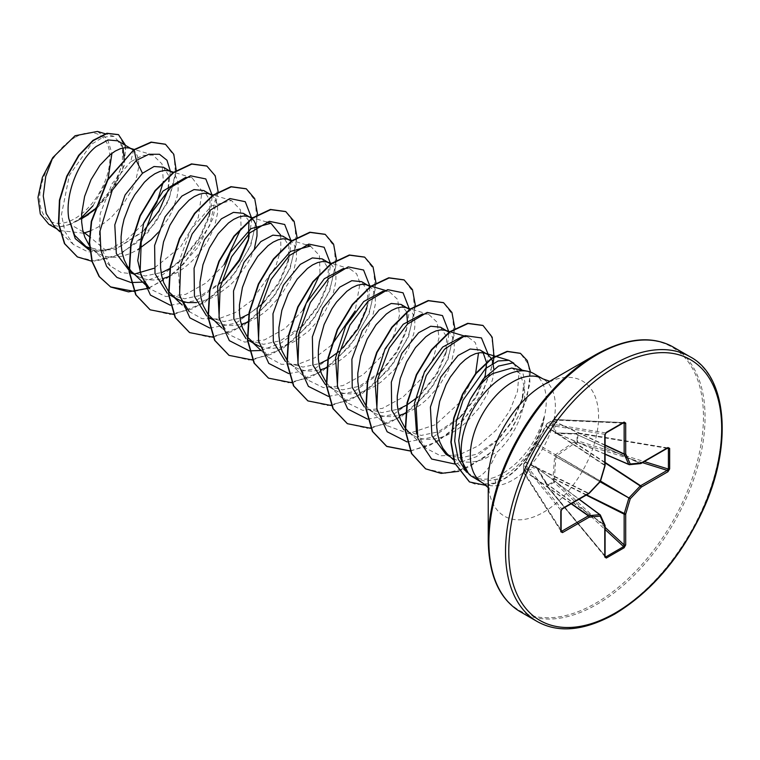 <?xml version="1.0" encoding="UTF-8"?>
<svg xmlns="http://www.w3.org/2000/svg" width="760" height="760" viewBox="0 0 760 760"><rect width="100%" height="100%" fill="white"/><g stroke="black" fill="none" stroke-linecap="round" stroke-linejoin="round"><path stroke-width="0.57" stroke-dasharray="3.8 2.85" d="M524.561 463.068A1.149 0.864 40.4 0 1 524.723 462.65L523.783 463.752A1.149 1.149 0 0 0 523.517 464.445A1.149 0.712 1.6 0 1 523.621 464.18L523.621 471.884L524.961 470.307L535.439 466.193L536.332 466.706L546.193 482.562L547 485.383L536.028 467.295L525.625 471.542L524.59 473.014A1.149 0.807 -32.6 0 1 523.602 472.378L523.602 464.749A1.149 0.912 -39.3 0 1 524.59 463.524L546.44 426.208A1.149 0.864 -160.4 0 1 546.231 425.391L546.231 425.391A1.149 0.864 -160.4 0 1 546.516 425.04L535.439 445.027L523.621 464.18A1.149 0.864 40.4 0 1 524.59 463.524L561.754 508.925L561.051 510.492L561.051 531.031L561.754 531.231M605.093 555.997L547.466 486.181A1.149 0.684 -123.8 0 1 547 485.383L553.679 481.526A1.149 0.636 -116.3 0 0 554.097 482.353L546.915 486.219L605.825 556.89M624.15 423.177L623.618 422.655L605.825 432.934L604.827 434.33L604.827 465.091L546.44 426.208L546.924 424.84A1.149 0.912 -80.7 0 1 547.494 423.367L554.097 419.558A1.149 0.807 -87.4 0 1 555.142 420.09L554.392 421.724L555.911 432.858L574.94 433.589L577.742 432.829L577.989 433.352L577.476 442.481L574.94 443.07L555.911 456.323L554.392 478.676L555.142 481.166L553.679 481.526L552.986 478.638L554.658 456.123L555.55 454.584L574.218 441.873L577.058 441.028L577.058 433.323L574.218 434.026L555.55 433.418L554.658 432.896L552.986 421.772L553.679 419.824L547 423.681L546.516 425.04M74.812 137.512A49.666 28.671 120 0 0 39.7 198.332A49.666 28.671 120 0 0 74.812 218.614A49.666 28.671 120 0 0 109.934 157.785A49.666 28.671 120 0 0 74.812 137.512M533.795 373.616A60.135 34.713 -60 0 1 544.16 417.544L544.322 417.639A59.622 34.428 -60 0 1 503.139 479.674A59.622 34.428 -60 0 1 495.586 483.246L494.883 477.223C488.176 479.636 481.945 479.835 476.206 477.802C480.738 476.833 485.763 472.159 491.302 463.771L497.439 451.744A53.684 30.998 -60 0 0 523.592 384.113L519.802 373.226L511.736 368.049M544.16 417.544L544.084 416.888A59.622 34.428 -60 0 1 502.816 479.484A59.622 34.428 -60 0 1 495.264 483.056L476.387 484.633L469.414 481.887M544.322 417.639C537.7 443.431 524.561 462.697 504.906 475.465L497.306 479.085L484.984 481.137L473.974 477.945M544.084 416.888C536.37 442.13 522.5 461.054 502.464 473.67L494.883 477.223M446.015 454.366L460.427 457.966L477.052 454.128L499.092 438.644L513.447 420.137L521.968 400.33L523.592 384.113M447.982 454.623L453.159 458.489L457.463 460.493L463.752 462.023L470.526 462.222L477.641 461.082L484.927 458.679L497.439 451.744M83.144 231.857L70.262 224.418A53.684 30.998 120 0 0 75.021 222.015A53.684 30.998 120 0 0 75.249 221.882L81.538 218.88M89.813 231.163L97.717 227.306L104.832 222.623L111.615 216.999L123.557 203.642L132.468 188.812L135.536 181.383L138.643 167.608L138.652 161.661L137.655 156.589L135.707 152.541L133.409 150.034M85.832 246.42L101.137 250.534L118.636 247.199L143.469 230.916L159.258 211.232L167.989 190.769L168.805 175.798L163.362 167.191M89.395 245.641L92.929 249.641L98.106 253.498L102.41 255.512L108.699 257.041L115.482 257.231L122.598 256.101L129.884 253.688L137.693 249.774M130.425 272.166L145.217 275.975L162.203 272.346M132.382 272.412L137.56 276.279L141.864 278.284L148.152 279.813L154.926 280.012L162.412 278.787M168.71 276.716L176.614 272.859L183.739 268.175L190.513 262.551L196.802 256.158L207.347 241.851L214.443 226.936L217.55 213.161L217.55 207.214L216.552 202.141L214.605 198.094L212.306 195.586M169.879 294.937L184.661 298.756L201.656 295.127L223.487 280.601M196.526 302.575L208.781 299.24L216.068 295.64L229.966 285.323L236.255 278.93L246.791 264.632L250.819 257.137L254.638 247.465M209.323 317.718L224.105 321.527L241.1 317.898M211.28 317.965L216.457 321.831L220.761 323.836L227.05 325.365L233.833 325.565L241.309 324.339M248.776 340.49L263.568 344.308L280.554 340.68L303.791 324.805L318.706 305.824L327.313 285.76L328.396 268.774L322.192 258.885M259.787 346.455L266.494 348.147L273.277 348.337L280.392 347.206L287.679 344.793L294.966 341.192L308.864 330.875L320.805 317.519L325.688 310.184L332.785 295.269L335.901 281.485L335.901 275.538L334.903 270.465L332.956 266.427L330.657 263.919L327.313 285.76M286.653 359.518L290.177 363.517L295.355 367.384L288.23 363.27L303.012 367.08L319.998 363.451M295.355 367.384L299.659 369.388L305.947 370.918L312.731 371.117L320.207 369.892M326.515 367.821L334.419 363.964L341.534 359.28L348.317 353.656L354.597 347.263L365.142 332.956L372.238 318.041L375.345 304.266L375.354 298.319L374.357 293.246L372.409 289.199L370.11 286.691M326.439 382.755L329.631 386.298L334.808 390.155L327.674 386.042L342.456 389.861L359.452 386.232L382.688 370.358L397.613 351.348L406.201 331.312L407.559 324.007M334.808 390.155L339.112 392.169L345.401 393.699L352.174 393.889L359.29 392.758L366.577 390.345L373.873 386.745L380.988 382.052L394.05 370.034L399.703 363.071L408.614 348.241L413.763 333.678L414.798 327.037L414.798 321.091L413.801 316.017L411.863 311.98L409.555 309.472L406.21 331.312M365.55 405.07L369.084 409.07L374.252 412.937L367.127 408.823L381.909 412.632L398.905 409.003M374.252 412.937L378.556 414.941L384.845 416.47L391.628 416.67L399.104 415.445M513.864 363.204L518.871 374.376L517.512 391.295L509.599 411.074L495.928 430.378L478.258 445.882L458.954 454.917L440.619 455.81L425.828 448.191L408.528 431.851L413.706 435.708L406.572 431.594L421.353 435.413L438.349 431.784L461.595 415.91L476.501 396.929L485.108 376.865L488.433 355.005M413.706 435.708L418.009 437.722L424.298 439.251L431.081 439.441L438.197 438.311L445.483 435.898L452.77 432.288L459.885 427.604L466.668 421.981L478.601 408.623L487.511 393.794L492.661 379.231L493.829 369.084M94.031 210.263L115.188 184.67L124.023 158.222M123.044 147.972L117.695 140.818M157.985 232.664L167.893 219.079L171.912 211.584L177.061 197.02L178.096 190.38L178.106 184.433L177.108 179.36L175.161 175.322L173.137 173.042M169.888 268.508L185.44 256.471L200.355 237.5L208.962 217.436L210.054 200.459L203.841 190.56M248.947 221.017L243.295 213.332M252.035 218.595L248.406 240.198M248.786 314.06L264.347 302.034L279.252 283.052L287.85 262.988L288.942 245.993L282.739 236.113M248.235 322.022L255.522 318.411L262.637 313.728L269.41 308.104L281.352 294.738L290.263 279.917L293.341 272.488L296.447 258.713L296.457 252.766L295.459 247.694L293.512 243.647L291.203 241.138M288.743 373.606L314.602 368.828L340.299 350.502L357.589 328.168L367.887 304.238L366.757 308.531L367.84 291.536L361.637 281.666M406.742 312.123L401.09 304.437M367.64 419.159L393.509 414.38L419.197 396.055L422.142 393.129L437.085 374.11L445.664 354.084L446.747 337.088L440.543 327.218M406.03 413.126L413.316 409.516L420.432 404.833L427.215 399.209L439.156 385.842L448.067 371.022L451.136 363.594L454.242 349.819L454.252 343.872L453.255 338.798L451.307 334.751L449.008 332.243M483.141 352.754L479.987 349.99M143.298 223.924L125.799 240.616L106.343 250.705L88.084 251.921L73.331 244.463L64.961 231.733L61.484 214.595L69.35 175.284L91.143 144.447L103.331 137.037L113.895 136.344L122.616 145.91L122.341 164.873L112.309 188.204L94.269 209.484M81.538 218.728L77.701 220.466L81.538 217.569M97.441 131.442L107.445 139.004L111.929 153.273M108.1 178.724L93.005 205.761A53.399 30.828 120 0 1 60.002 226.718L48.839 224.266M54.511 226.679L59.641 230.508L83.505 233.206M106.343 250.705L89.395 236.607M60.002 226.718L70.262 224.418M170.364 171.228L168.131 190.019M144.533 229.805L142.186 232.151L115.235 249.603L89.794 250.448M176.234 170.468L168.159 201.675L147.754 232.655L120.061 254.543L91.903 261.25M125.561 145.369L124.431 165.119L114.066 188.176L96.51 208.753L75.249 221.882M165.338 144.219L174.135 155.933L175.541 175.075L169.176 198.398L155.828 222.082L137.294 242.364L116.137 256.082L95.209 261.155L77.273 256.842M118.37 134.596L125.714 148.029L122.427 170.335L108.955 194.835L88.407 214.595M78.232 220.333L75.382 221.844M133.827 149.73L130.568 161.88L142.557 155.41L152.95 155.059L162.06 163.989L163.391 181.611M476.206 477.802L466.535 472.159L453.52 459.857M425.828 448.191L416.546 433.152M462.051 336.69L468.179 337.165L475.256 342.522L478.524 352.868M475.627 373.502L460.332 401.907L435.765 424.565L408.604 433.58L386.384 425.419L377.093 410.372M422.588 313.918L428.735 314.374L437.199 322.325L438.966 338.038L433.209 358.473L420.508 379.61L402.648 397.413L382.337 408.424L362.757 410.372L346.93 402.648L337.649 387.609M383.144 291.137L389.281 291.602L397.755 299.554L399.513 315.295L393.756 335.692L381.064 356.829L363.166 374.661L342.874 385.652L323.285 387.6L307.486 379.867L298.195 364.828M343.7 268.365L349.837 268.831L356.601 273.742L360.022 283.128L355.129 310.992M331.683 345.069L314.982 357.684L297.53 364.439L281.238 364.297L268.033 357.086L258.751 342.057M310.384 246.05L319.409 255.398L319.998 273.952M303.002 310.184L285.095 328.472L264.537 339.91L244.634 342.095L228.579 334.315L219.288 319.238M280.697 235.201L280.829 249.517L275.652 266.798L251.55 300.675L235.068 312.692L217.949 319.01L202.065 318.668L189.136 311.543L182.219 305.007M179.844 296.495L178.201 263.701L190.807 229.567L211.603 205.846L231.486 200.498L240.502 209.845L241.091 228.399M224.095 264.632L206.197 282.919L185.639 294.367L165.746 296.533L149.682 288.762M185.905 177.261L192.033 177.726L202.084 191.159L198.274 217.483L180.614 246.848L153.938 268.318M134.434 274.056L121.163 272.526L110.238 265.981L99.104 243.837L100.206 213.598L112.166 183.578L130.568 161.88M468.274 473.262L470.849 475.808M142.69 282.15L163.058 274.512L182.495 259.397L199.794 237.063L210.093 213.123L212.277 195.567M170.392 305.273L196.261 300.504L221.948 282.169M248.891 238.203L249.546 235.894M209.836 328.054L235.704 323.276L261.392 304.95L278.692 282.615L288.99 258.685L291.184 241.119M261.041 350.483L281.418 342.836L300.846 327.721L318.145 305.387L328.444 281.447M367.887 304.238L370.082 286.672M328.481 396.416L354.217 391.533L379.743 373.284L397.043 350.94L407.341 327.009M419.197 396.055L436.497 373.711L446.794 349.78L448.979 332.224M407.084 441.93L432.953 437.161L458.651 418.836L475.94 396.501L486.238 372.562M454.993 464.065L476.425 456.703L496.707 441.037L513.076 419.805L522.747 397.461L524.885 381.89L522.234 370.187M149.017 288.125L175.208 272.394L197.752 247.579L212.857 218.747L218.148 191.729M173.831 314.422L203.822 303.145L231.486 277.97L250.743 245.594L257.602 214.51M213.047 337.221L243.095 326.03L270.835 300.865L290.168 268.441L297.046 237.281M252.501 360.002L282.54 348.812L310.289 323.646L329.612 291.213L336.499 260.062M291.945 382.774L321.993 371.583L349.733 346.417L369.065 313.994L375.943 282.834M331.398 405.555L361.437 394.364L389.187 369.198L408.509 336.765L415.397 305.615M370.851 428.327L400.89 417.135L428.64 391.97L447.963 359.547L454.851 328.387M410.533 451.079L437.465 441.674L463.058 420.594L482.742 392.407L493.135 363.118M458.669 471.342L487.198 455.933L511.518 429.647L526.822 399.19L530.499 372.096M486.115 485.44L495.586 483.246L497.306 479.085M134.282 291.431L145.92 288.904M148.78 287.907L166.991 278.217L184.11 263.596L209.693 225.634L217.74 188.385L214.424 174.6L206.72 165.975M150.024 309.728L170.002 314.459L193.097 308.655L216.173 293.408L236.113 271.244L250.277 245.737L256.889 220.96L255.312 200.877L246.164 188.746M189.477 332.51L209.456 337.231L232.541 331.426L255.616 316.188L275.566 294.025L289.721 268.517L296.334 243.741L294.766 223.659L285.627 211.527M228.921 355.281L248.9 360.012L271.985 354.207L295.07 338.969L315.01 316.806L329.175 291.298L335.787 266.513L334.21 246.43L325.071 234.298M268.375 378.062L288.353 382.784L311.448 376.979L334.523 361.731L354.464 339.577L368.628 314.06L375.24 289.284L373.663 269.202L364.515 257.07M307.819 400.834L327.798 405.565L350.892 399.76L373.967 384.522L393.908 362.358L408.072 336.851L414.684 312.065L413.117 291.983L403.978 279.851M347.272 423.605L367.251 428.336L390.345 422.531L413.421 407.293L433.361 385.13L447.526 359.613L454.138 334.837L452.561 314.754L443.422 302.623M410.2 450.889L430.084 445.18L449.939 432.544L467.77 414.542L481.849 393.3L490.836 371.317L493.971 351.167L491.131 335.226L482.875 325.403M425.534 468.777L445.455 473.28L468.226 467.428L490.76 452.494L510.055 431.072L523.659 406.704L530.005 383.277L528.656 364.505L520.315 353.295M667.926 447.953L577.742 432.829A1.149 1.149 0 0 0 577.22 432.858L667.213 448.039A1.149 0.665 -120 0 0 667.717 448.058M667.213 448.039L640.575 463.419L574.75 433.523A1.149 0.617 -87.4 0 1 574.94 433.589L640.262 463.524L629.223 464.616L556.348 433.105A1.149 0.741 -90.9 0 0 556.092 433.038L556.092 433.038A1.149 0.741 -90.9 0 0 555.55 433.418M605.093 465.519A1.149 0.665 180 0 0 604.827 465.091A1.149 0.731 -56.3 0 1 604.76 465.481L605.026 465.737M546.193 425.695A1.149 0.57 31.6 0 0 546.012 425.828A1.149 0.57 31.6 0 0 546.174 426.464L604.76 465.481L600.191 480.88A1.149 0.75 -60 0 1 599.754 481.631L600.2 481.697M536.332 466.706A1.149 0.741 -29.1 0 0 536.465 467.552L600.191 514.9L604.76 525.017A1.149 0.703 -54.6 0 1 604.827 525.341L604.827 556.101A1.149 0.665 0 0 1 605.093 556.519M605.093 527.326L555.142 481.166L554.097 482.353L605.093 529.492M536.332 443.479L600.466 481.232M605.093 434.758A1.149 0.665 180 0 0 604.827 434.33L546.924 424.84A1.149 0.864 -160.4 0 1 547 423.681A1.149 0.712 -121.6 0 1 547.2 423.434A1.149 1.149 0 0 0 546.725 424.033L535.477 444.885L599.754 481.631L589.057 493.392M535.439 445.027L524.989 462.241A1.149 0.57 28.4 0 1 525.625 462.061L588.706 493.287A1.149 0.731 -63.7 0 1 588.401 493.544L561.754 508.925A1.149 0.665 -120 0 0 562.258 508.943M524.961 462.46A1.149 0.57 28.4 0 1 524.989 462.241L524.723 462.65A1.149 0.864 40.4 0 1 525.531 462.422L588.401 493.544A1.149 0.665 -120 0 0 588.905 493.563M622.991 423.12L555.142 420.09A1.149 0.827 22.3 0 0 553.679 419.824A1.149 0.608 -118.5 0 1 553.859 419.596L547.2 423.434A1.149 0.712 -121.6 0 1 547.494 423.367L605.825 432.934M605.093 445.056L554.562 421.515A1.149 0.827 22.2 0 0 553.1 421.24M605.093 445.351L554.392 421.724A1.149 1.016 -3.1 0 0 552.986 421.772M605.093 454.119L555.911 432.858A1.149 0.95 -15.3 0 0 554.658 432.896M561.051 531.031L523.602 472.378A1.149 0.608 -1.5 0 1 523.517 472.15A1.149 0.608 -1.5 0 1 523.621 471.884A1.149 0.827 -142.3 0 0 524.59 473.014L561.136 530.261M524.561 470.677A1.149 0.827 -142.2 0 0 525.531 471.808L571.178 503.794M605.093 454.252L556.035 433.038L574.75 433.523A1.149 0.617 -87.4 0 0 574.218 434.026M524.961 470.307A1.149 1.016 -116.9 0 0 525.625 471.542L571.434 503.642M667.261 448.324L577.989 433.352A1.149 0.684 3.8 0 0 577.058 433.323L575.054 433.912M535.439 466.193A1.149 0.95 -104.7 0 0 536.028 467.295L579.034 499.253M546.193 482.562A1.149 0.617 -32.6 0 0 546.022 483.284L536.246 467.315L579.149 499.197M546.516 483.351L546.022 483.284A1.149 0.617 -32.6 0 0 546.174 483.417L604.76 525.017A1.149 0.864 -24.3 0 1 604.989 525.293M605.112 556.757L546.915 486.219A1.149 1.149 0 0 1 546.687 485.754L546.44 483.873L604.827 525.341A1.149 0.665 -0 0 1 605.045 525.578M642.428 462.65L577.476 442.481L577.058 441.028A1.149 0.636 -3.7 0 1 577.989 440.98L644.299 461.577M605.093 462.422L575.472 442.966L575.054 441.522M605.093 462.878L574.94 443.07L574.218 441.873M600.524 481.07L555.55 454.584M600.086 481.821L554.658 456.123M553.1 479.55L554.562 479.18L586.226 495.102M586.615 494.883L554.392 478.676L552.986 478.638M537.178 621.5A152.855 88.245 120 0 0 613.605 613.928A152.855 88.245 120 0 0 713.459 479.237A152.855 88.245 120 0 0 690.033 356.753M520.562 611.904A152.855 88.245 120 0 0 596.98 604.333A152.855 88.245 120 0 0 696.834 469.642A152.855 88.245 120 0 0 673.408 347.159M488.233 540.996A152.18 87.865 120 0 0 595.84 603.126A152.18 87.865 120 0 0 703.447 416.746A152.18 87.865 120 0 0 595.84 354.616M488.233 487.683L489.326 489.402L488.233 480.462A78.043 45.058 120 0 0 543.409 512.316A78.043 45.058 120 0 0 598.595 416.746A78.043 45.058 120 0 0 543.409 384.883L551.703 381.368L549.66 381.273M482.771 483.027A60.135 34.713 120 0 0 512.839 480.054A60.135 34.713 120 0 0 552.121 427.063A60.135 34.713 120 0 0 542.906 378.879M623.969 422.56L554.458 419.453A1.149 1.149 0 0 0 553.859 419.596A1.149 0.608 -118.5 0 1 554.097 419.558L623.618 422.655M561.136 531.392L523.697 472.739A1.149 1.149 0 0 1 523.517 472.15L523.517 464.464A1.149 1.149 0 0 0 523.517 464.464A1.149 0.712 1.6 0 0 523.602 464.749A1.149 0.912 -39.3 0 1 523.602 464.721L561.051 510.492M640.899 463.486A1.149 0.665 -120 0 1 640.575 463.419A1.149 0.703 -65.4 0 1 640.262 463.524M450.366 456.874L453.159 458.489M89.613 248.596L98.106 253.498M134.767 274.664L137.56 276.279M213.664 320.216L216.457 321.831M73.331 244.463L59.84 231.714M113.895 136.344L105.146 133.732M56.876 228.912L59.641 230.508M468.179 337.155L464.084 335.93M386.384 425.419L369.084 409.07M428.735 314.374L410.352 308.892M346.93 402.648L329.631 386.298M389.281 291.602L385.187 290.377M307.486 379.867L290.177 363.517M349.837 268.822L331.455 263.34M268.033 357.095L261.126 350.559M306.28 244.824L292.001 240.559M228.579 334.315L221.673 327.788M266.836 222.053L252.548 217.787M231.486 200.498L213.104 195.006M192.033 177.726L174.068 172.358M110.238 265.99L92.929 249.641M152.95 155.049L134.216 149.464M182.495 259.397L185.44 256.481M210.093 213.123L208.962 217.436M261.392 304.95L264.347 302.034M288.99 258.685L287.859 262.988M300.846 327.721L303.791 324.805M340.299 350.502L343.244 347.577M379.743 373.284L382.688 370.358M446.794 349.78L445.664 354.084M458.651 418.836L461.595 415.91M496.707 441.037L499.092 438.644M522.747 397.461L521.968 400.33M143.469 230.916L142.186 232.151M167.989 190.769L168.691 187.948"/><path stroke-width="1.14" d="M488.233 540.996L488.233 480.462A78.043 45.058 120 0 1 543.409 384.883L595.84 354.616A152.18 87.865 120 0 0 595.831 354.616A152.18 87.865 120 0 0 488.233 540.996C488.889 575.833 499.671 599.469 520.562 611.904L537.178 621.5C558.391 633.375 584.25 630.885 614.755 614.042C651.348 591.869 680.618 557.508 702.572 510.957C733.675 444.59 726.569 375.62 690.033 356.753A152.855 88.245 120 0 0 613.605 364.325A152.855 88.245 120 0 0 513.75 499.016A152.855 88.245 120 0 0 537.178 621.5M511.736 368.049L492.613 373.616C484.262 379.392 476.805 388.008 470.25 399.447L462.07 419.672L458.736 440.505L460.921 459.24L468.512 473.537A60.135 34.713 -60 0 1 466.174 424.356A60.135 34.713 -60 0 1 503.728 376.589A60.135 34.713 -60 0 1 527.554 371.269A60.135 34.713 -60 0 1 533.795 373.616L542.906 378.879A60.135 34.713 120 0 0 512.839 381.852A60.135 34.713 120 0 0 473.556 434.844A60.135 34.713 120 0 0 482.771 483.027L488.233 487.683M482.771 483.027L470.849 475.808A60.135 34.713 -60 0 1 468.512 473.537M491.34 358.454L487.948 354.635L479.987 349.99L470.145 349.02L458.08 355.499L440.686 377.188L430.397 407.094L431.936 435.784L446.015 454.366L450.366 456.874M487.122 354.103L484.367 353.001L480.159 352.668L475.456 353.675L470.411 356.003L465.205 359.613L459.999 364.42L450.252 377.131L446.044 384.712L439.651 401.423L436.705 418.731L436.715 427.063L437.75 434.91L439.822 442.054L442.899 448.324L446.918 453.568L453.52 459.857M83.505 233.206L90.43 230.916M89.395 236.607L83.144 231.857M133.409 150.034L117.695 140.818L108.024 139.954L96.14 146.537C79.41 159.714 64.714 193.107 68.761 218.395L74.632 235.23L85.832 246.42L89.613 248.596M132.069 149.121L129.323 148.01L125.115 147.677L120.403 148.684L115.368 151.022L110.153 154.631L99.902 165.319L90.991 179.73L84.607 196.431L81.662 213.75L81.662 222.082L82.707 229.919L84.778 237.063L89.395 245.641M173.137 173.042L163.362 167.191L154.042 166.506L142.481 173.289L125.086 194.978L114.798 224.884L116.337 253.574L130.425 272.166L134.767 274.664M171.523 171.893L168.767 170.791L164.559 170.458L159.857 171.465L154.821 173.793L149.606 177.403L144.4 182.21L134.653 194.921L130.445 202.511L124.051 219.212L122.103 227.895L121.106 236.521L121.115 244.862L122.151 252.7L124.222 259.844L127.3 266.114L131.318 271.358L149.682 288.762L141.531 276.697L137.759 260.594L143.621 223.06L163.001 191.093L185.905 177.261M162.412 278.787L168.71 276.716M212.306 195.586L203.841 190.56L193.99 189.591L181.925 196.061L165.072 216.799L154.622 245.442L155.011 273.676L167.228 293.189M210.966 194.674L208.221 193.562L204.012 193.23L199.31 194.237L194.266 196.574L189.059 200.184L178.809 210.871L169.888 225.283L163.505 241.984L160.559 259.302L160.569 267.634L161.605 275.471L163.675 282.615L168.302 291.194M168.644 291.65L175.664 298.224L181.307 301.065L187.596 302.594L196.526 302.575M209.836 328.054L189.886 317.86L179.569 294.984L180.68 264.66L192.137 233.985L210.32 210.121L229.909 198.55L245.252 201.704L251.731 218.348L243.295 213.332L233.443 212.363L221.379 218.842L204.525 239.561L194.075 268.204L194.446 296.381L206.606 315.913M250.42 217.445L247.674 216.343L243.456 216.011L238.754 217.018L233.719 219.345L228.504 222.956L218.253 233.643L209.342 248.054L202.958 264.765L200.013 282.074L200.013 290.415L201.058 298.252L203.119 305.397L207.746 313.966M208.088 314.422L221.673 327.788M241.309 324.339L247.617 322.269M291.203 241.138L282.739 236.113L272.887 235.144L260.822 241.613L243.988 262.333L233.538 290.918L233.88 319.095L245.993 338.656M289.873 240.226L287.118 239.115L282.91 238.782L278.207 239.789L273.163 242.126L267.957 245.737L257.706 256.424L248.795 270.835L242.402 287.536L239.457 304.845L239.466 313.187L240.502 321.024L242.573 328.168L247.199 336.747M247.541 337.193L254.562 343.776L259.787 346.455M288.743 373.606L268.784 363.413L258.476 340.537L259.578 310.213L271.044 279.537L289.218 255.673L308.807 244.102L324.149 247.256L330.628 263.901L322.192 258.885L312.341 257.916L300.276 264.394L283.423 285.114L272.992 313.69L273.334 341.886L285.475 361.447M329.317 262.998L326.572 261.896L322.363 261.563L317.661 262.57L312.616 264.898L307.41 268.508L297.16 279.195L288.24 293.607L281.856 310.317L278.91 327.626L278.92 335.967L279.955 343.805L282.026 350.949L286.653 359.518M320.207 369.892L326.515 367.821M370.11 286.691L361.637 281.666L351.794 280.697L339.729 287.166L322.772 308.066L312.369 336.86L312.901 365.104L325.337 384.522M368.771 285.779L366.026 284.667L361.808 284.335L357.105 285.342L352.07 287.679L346.854 291.289L336.604 301.976L331.901 308.798L324.111 324.558L319.361 341.781L318.364 350.398L318.364 358.739L319.399 366.577L321.47 373.72L326.439 382.755M367.64 419.159L347.681 408.965L337.373 386.089L338.476 355.765L349.942 325.09L368.125 301.226L387.714 289.655L403.047 292.809L409.535 309.453L401.09 304.437L391.238 303.468L379.173 309.947L362.339 330.647L351.889 359.242L352.231 387.438L364.382 406.999M408.215 308.55L405.469 307.448L401.261 307.116L396.558 308.123L391.514 310.45L386.308 314.06L376.058 324.748L367.137 339.159L360.753 355.87L357.808 373.179L357.817 381.51L358.853 389.358L360.924 396.501L365.55 405.07M399.104 415.445L405.412 413.373M449.008 332.243L440.543 327.218L430.692 326.249L418.627 332.719L401.764 353.466L391.334 382.08L391.695 410.267L403.883 429.818M447.668 331.331L444.923 330.22L440.714 329.887L436.002 330.894L430.967 333.231L425.752 336.841L415.501 347.529L406.59 361.94L400.206 378.641L397.262 395.95L397.262 404.291L398.306 412.129L400.377 419.273L404.994 427.851M405.346 428.308L408.528 431.851M81.538 218.88L94.031 210.263M124.023 158.222L123.044 147.972M137.693 249.774L151.069 239.77L157.985 232.664M162.203 272.346L169.888 268.508M224.893 279.252L239.799 260.291L248.416 240.198L248.947 221.017M254.638 247.465L256.994 235.932L257.003 229.986L256.006 224.912L254.058 220.875L252.035 218.595M241.1 317.898L248.786 314.06M319.998 363.451L327.693 359.613M328.101 359.375L338.798 351.652M343.244 347.577L358.178 328.577L366.757 308.531M407.559 324.007L406.742 312.123M398.905 409.003L406.59 405.166M406.999 404.918L417.943 396.995M485.108 376.865L486.581 362.672L483.141 352.754M493.829 369.084L492.708 361.57L491.511 358.758M94.269 209.484L82.441 217.977M81.538 217.569L93.005 205.761M56.876 228.912L48.839 224.266L40.308 213.94L38 197.277L42.408 177.289L52.772 157.614L75.059 135.745L97.441 131.442L105.146 133.732M111.929 153.273L108.1 178.724M52.772 157.614L45.724 176.434L43.263 195.985L46.189 213.55L54.511 226.679L59.84 231.714M142.481 173.289L136.306 160.445L148.836 154.261L159.486 154.28L166.972 160.236L170.364 171.228M168.131 190.019L159.096 210.643L144.533 229.805M89.794 250.448L75.269 238.649L68.761 218.395M130.939 282.501L116.936 277.428L106.609 266.361L100.833 250.353L100.026 231.011L112.223 190.332L136.306 160.445L134.159 149.919L151.43 142.281L165.509 144.314L173.784 154.28L176.234 170.468M91.903 261.25L77.444 256.937L64.771 243.789L58.767 223.934L59.774 200.307L67.061 176.377L78.993 155.534L93.243 140.609L107.255 133.446L118.541 134.691L125.561 145.369M133.827 149.73L107.502 179.711L91.295 221.34L89.29 242.402L91.922 261.307L99.113 276.535L110.732 287.042L99.436 276.726L92.245 261.497L89.623 242.592L91.627 221.53L107.835 179.901L133.827 149.73L151.097 142.091L165.338 144.219M77.273 256.842L64.448 243.599L58.444 223.744L59.441 200.118L66.737 176.187L78.66 155.344L92.919 140.419L106.922 133.266L118.37 134.596M88.407 214.595L81.538 218.728M163.391 181.611L156.788 202.673L143.298 223.924M466.535 472.159L458.223 459.125L454.689 441.142L456.456 420.688L463.02 400.216L485.573 368.505L498.085 360.981L508.896 360.306L513.864 363.204M416.546 433.152L414.438 403.408L424.536 371.649L442.643 347.082L462.051 336.69M478.524 352.868L475.627 373.502M377.093 410.372L374.974 380.646L385.092 348.859L403.209 324.292L422.588 313.918M337.649 387.609L335.54 357.846L345.638 326.087L363.755 301.52L383.144 291.137M298.195 364.828L296.087 335.055L306.204 303.278L324.311 278.74L343.7 268.365M355.129 310.992L331.683 345.069M258.751 342.057L257.099 309.234L269.724 275.091L290.519 251.398L310.384 246.05L306.28 244.824M319.998 273.952L303.002 310.184M219.288 319.238L217.664 286.434L230.289 252.291L251.076 228.618L270.93 223.278L280.697 235.201M189.136 311.543L179.844 296.495M241.091 228.399L224.095 264.632M153.938 268.318L134.434 274.056M131.224 282.53L142.69 282.15M212.277 195.567L205.798 178.932L190.456 175.778L170.867 187.34L152.693 211.204L141.227 241.889L140.125 272.213L150.432 295.089L170.392 305.273M223.487 280.601L239.096 260.081L248.891 238.203M291.184 241.119L284.696 224.485L269.363 221.331L249.774 232.892L231.591 256.756L220.124 287.441L219.023 317.765L229.339 340.641L249.29 350.825M249.574 350.863L261.041 350.483M370.082 286.672L363.584 270.019L348.203 266.893L328.577 278.53L310.394 302.48L298.974 333.231L297.967 363.565L308.408 386.374L328.481 396.416M448.979 332.224L442.5 315.59L427.158 312.436L407.569 323.998L389.386 347.861L377.929 378.546L376.827 408.87L387.134 431.747L407.084 441.93M488.433 355.005L481.45 337.934L465.034 335.625L444.514 349.22L426.293 375.544L416.204 408.034L417.838 438.416L431.651 459.03L454.993 464.065M522.234 370.187L512.649 362.938L498.531 366.082L483.236 379.059L470.25 399.447M110.732 287.042L128.478 291.868L149.017 288.125M218.148 191.729L215.232 175.816L206.891 166.06L191.824 164.084L173.612 172.691L155.391 190.807L140.325 215.878L131.071 244.311L129.428 271.995L136.011 294.918L150.185 309.823L173.831 314.422M257.602 214.51L254.685 198.588L246.335 188.841L231.268 186.855L213.047 195.472L194.835 213.589L179.768 238.659L170.525 267.092L168.881 294.766L175.456 317.699L189.639 332.604L213.047 337.221M297.046 237.281L294.139 221.369L285.788 211.612L270.721 209.636L252.51 218.243L234.289 236.36L219.222 261.43L209.978 289.854L208.325 317.537L214.899 340.47L229.083 355.376L252.501 360.002M336.499 260.062L333.583 244.141L325.233 234.393L310.166 232.408L291.954 241.024L273.742 259.141L258.675 284.212L249.422 312.645L247.779 340.328L254.362 363.251L268.536 378.157L291.945 382.774M375.943 282.834L373.036 266.912L364.686 257.165L349.619 255.189L331.408 263.796L313.187 281.912L298.12 306.983L288.876 335.416L287.223 363.09L293.806 386.023L307.981 400.928L331.398 405.555M415.397 305.615L412.49 289.693L404.139 279.946L389.072 277.96L370.861 286.577L352.64 304.684L337.573 329.755L328.329 358.188L326.676 385.871L333.26 408.794L347.434 423.7L370.851 428.327M454.851 328.387L451.934 312.464L443.583 302.717L428.516 300.741L410.305 309.358L392.084 327.474L377.017 352.545L367.773 380.978L366.13 408.652L372.704 431.575L386.887 446.481L410.533 451.079M493.135 363.118L493.99 357.095M494.028 356.677L492.167 337.212L483.037 325.498L468.046 323.503L449.93 331.997L431.784 349.933L416.708 374.803L407.36 403.075L405.507 430.702L411.815 453.72L425.695 468.873L441.085 473.385L458.669 471.342M530.499 372.096L527.231 360.572L520.476 353.39L507.452 351.519L491.834 358.53L476.13 373.474L462.83 394.335L454.024 418.332L451.183 442.282L454.945 463.286L469.575 481.983L486.115 485.44M110.409 286.852L134.282 291.431M145.92 288.904L148.78 287.907M206.72 165.975L191.491 163.894L173.28 172.501L155.059 190.618L139.992 215.688L130.748 244.122L129.095 271.805L135.679 294.728L150.024 309.728M246.164 188.746L230.935 186.666L212.724 195.282L194.512 213.398L179.445 238.469L170.192 266.902L168.549 294.576L175.132 317.509L189.477 332.51M285.627 211.527L270.389 209.446L252.177 218.053L233.966 236.17L218.899 261.24L209.646 289.665L207.993 317.347L214.576 340.28L228.921 355.281M325.071 234.298L309.842 232.218L291.622 240.834L273.41 258.951L258.343 284.022L249.099 312.455L247.447 340.138L254.03 363.062L268.375 378.062M364.515 257.07L349.286 254.999L331.075 263.606L312.863 281.723L297.797 306.793L288.543 335.226L286.9 362.9L293.474 385.833L307.819 400.834M403.978 279.851L388.74 277.77L370.528 286.387L352.317 304.494L337.25 329.565L327.997 357.998L326.344 385.681L332.927 408.604L347.272 423.605M443.422 302.623L428.184 300.551L409.972 309.168L391.761 327.284L376.694 352.355L367.441 380.788L365.798 408.462L372.381 431.385L386.565 446.291L410.2 450.889M482.875 325.403L467.723 323.313L449.597 331.806L431.452 349.742L416.375 374.613L407.027 402.885L405.184 430.512L411.483 453.53L425.534 468.777M520.315 353.295L507.129 351.329L491.501 358.34L475.798 373.284L462.498 394.145L453.701 418.142L450.86 442.092L454.623 463.096L469.414 481.887M669.645 448.372L669.645 468.91L667.954 471.713L641.317 487.094L630.268 498.75L625.698 514.14L625.698 544.901L624.121 547.77L606.328 558.039L604.76 556.994L604.76 526.233L600.181 516.116L589.142 517.208L562.495 532.598L560.804 531.753L560.804 511.214L562.495 508.411L589.142 493.031L600.181 481.374L604.76 465.984L604.76 435.224L606.328 432.354L624.121 422.085L625.698 423.13L625.698 453.901L630.268 464.008L641.317 462.916L667.954 447.535L669.645 448.372A1.149 0.665 180 0 1 668.401 448.514L667.213 448.039M667.954 471.713A1.149 0.665 -120 0 0 667.213 470.354L668.401 469.062L668.401 448.514L667.261 448.324M605.093 454.252L629.005 464.588A1.149 1.149 0 0 0 629.575 464.683A1.149 0.864 -95.7 0 1 629.223 464.616A1.149 0.655 -66.6 0 1 629.005 464.588A1.149 0.655 -66.6 0 1 628.786 464.369A1.149 0.864 -24.3 0 0 630.268 464.008A1.149 0.864 -95.7 0 1 629.575 464.683L640.614 463.59A1.149 0.864 -95.7 0 0 641.317 462.916A1.149 0.665 -120 0 1 641.079 463.438A1.149 0.665 -120 0 1 640.899 463.486M605.093 454.119L628.786 464.369L624.207 454.262A1.149 0.617 -65 0 1 624.15 453.938L624.15 423.177L623.618 422.655A1.149 0.665 -120 0 0 623.884 422.608L623.884 422.608A1.149 0.665 -120 0 0 624.121 422.085M561.136 531.392L561.136 531.288A1.149 0.665 180 0 0 561.051 531.031L561.754 531.231L588.401 515.85L571.178 503.794M604.76 556.994A1.149 0.665 0 0 0 605.093 556.529L605.093 525.758A1.149 0.665 -0 0 1 604.76 526.233A1.149 0.864 -24.3 0 0 604.989 525.293L600.419 515.175A1.149 0.864 -24.3 0 1 600.181 516.116A1.149 0.864 -95.7 0 0 599.754 514.653A1.149 0.655 -53.4 0 1 600.058 514.729A1.149 0.655 -53.4 0 1 600.191 514.9A1.149 0.864 -24.3 0 1 600.419 515.175A1.149 1.149 0 0 0 600.058 514.729L579.149 499.197M606.328 558.039A1.149 0.665 -120 0 0 605.825 556.89L604.827 556.101L605.825 556.89L623.618 546.62L624.15 544.939L624.15 514.178A1.149 0.589 -63.3 0 1 624.207 513.788L628.786 498.398A1.149 0.57 -60 0 1 629.223 497.639L640.262 485.982L605.093 462.878M667.954 447.963L667.717 448.058A1.149 0.665 -120 0 0 667.954 447.535M669.645 468.91A1.149 0.665 180 0 1 668.401 469.062L644.299 461.577M640.262 463.524A1.149 0.864 -95.7 0 0 640.614 463.59A1.149 1.149 0 0 0 641.079 463.438L667.717 448.058M605.093 462.422L640.575 485.735A1.149 0.665 -120 0 1 641.317 487.094L640.262 485.982A1.149 0.589 -56.7 0 1 640.575 485.735L667.213 470.354L642.428 462.65M600.086 481.821L630.268 498.75L600.524 481.07M605.093 445.351L624.207 454.262A1.149 0.864 -24.3 0 0 625.698 453.901A1.149 0.665 0 0 1 624.15 453.938L605.093 445.056M586.226 495.102L624.15 514.178A1.149 0.665 180 0 0 625.698 514.14L586.615 494.883M622.991 423.12L624.15 423.177A1.149 0.665 -0 0 0 625.698 423.13M625.698 544.901A1.149 0.665 180 0 1 624.15 544.939L605.093 527.326M605.825 432.934A1.149 0.665 -120 0 0 606.091 432.877L606.091 432.877A1.149 0.665 -120 0 0 606.328 432.354M624.121 547.77A1.149 0.665 -120 0 0 623.618 546.62L605.093 529.492M623.969 422.56L606.091 432.877L605.093 434.758A1.149 0.665 180 0 1 604.76 435.224M605.026 465.737L604.76 465.984A1.149 0.665 180 0 0 605.093 465.519L605.093 434.758M600.466 481.232L600.2 481.697A1.149 1.149 0 0 0 600.466 481.232L605.045 465.842A1.149 1.149 0 0 0 605.093 465.519M589.057 493.392L589.142 493.031A1.149 0.665 -120 0 1 588.905 493.563A1.149 1.149 0 0 0 589.161 493.354L600.2 481.697M571.434 503.642L588.706 515.745A1.149 0.617 -55 0 0 588.401 515.85A1.149 0.665 -120 0 1 589.142 517.208A1.149 0.864 -95.7 0 0 588.706 515.745L599.754 514.653L579.034 499.253M588.905 493.563L562.258 508.943A1.149 0.665 -120 0 0 562.495 508.411M561.051 510.492A1.149 0.665 180 0 1 561.136 510.739L561.136 510.739A1.149 0.665 180 0 1 560.804 511.214M562.495 532.598A1.149 0.665 -120 0 0 561.754 531.231L561.136 530.261M562.258 508.943L561.136 510.739L561.136 531.288A1.149 0.665 180 0 1 560.804 531.753M615.23 367.137A150.556 86.925 120 0 0 508.763 551.532A150.556 86.925 120 0 0 615.23 612.997A150.556 86.925 120 0 0 721.686 428.602A150.556 86.925 120 0 0 615.23 367.137M543.409 384.883L595.84 354.616C626.335 337.772 652.194 335.284 673.408 347.159A152.855 88.245 120 0 0 596.98 354.73A152.855 88.245 120 0 0 497.125 489.421A152.855 88.245 120 0 0 520.562 611.904M605.093 555.997L605.825 556.89M549.66 381.273L542.906 378.879M511.746 368.049L527.554 371.269M169.879 294.937L177.004 299.05M209.323 317.718L213.664 320.216M248.776 340.49L255.901 344.603M508.896 360.306L495.349 356.269M494.921 356.136L484.823 353.124M464.084 335.93L450.224 331.787M449.796 331.664L445.379 330.344M410.352 308.892L405.925 307.572M385.187 290.377L371.317 286.235M370.899 286.111L366.472 284.791M331.455 263.34L327.028 262.019M261.126 350.559L250.733 340.746M292.001 240.559L287.574 239.238M270.93 223.269L266.836 222.053M252.548 217.787L248.121 216.467M182.219 305.007L171.836 295.194M213.104 195.006L208.677 193.686M174.068 172.358L169.224 170.914M134.216 149.464L129.78 148.133M673.408 347.159L690.033 356.753"/></g></svg>

